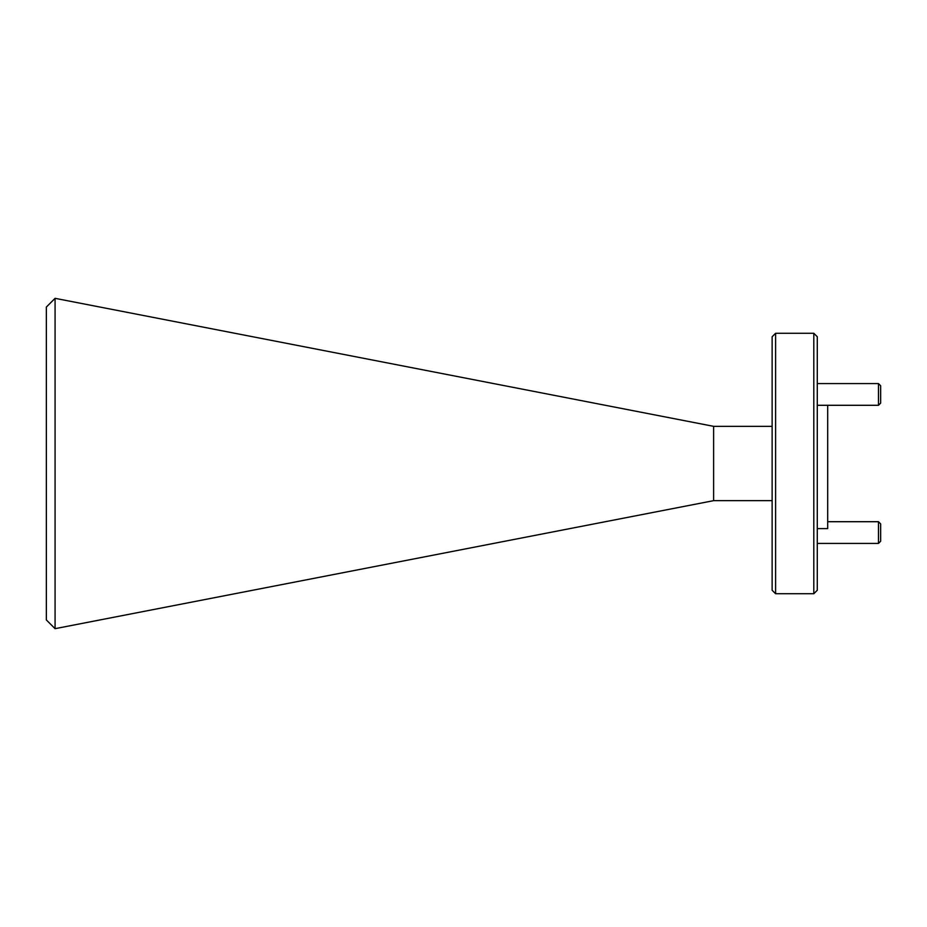 <?xml version="1.0" encoding="UTF-8"?>
<svg xmlns="http://www.w3.org/2000/svg" width="927" height="927" viewBox="0 0 927 927"><rect width="100%" height="100%" fill="white"/><g stroke="black" fill="none" stroke-linecap="round" stroke-linejoin="round"><path stroke-width="1.39" d="M713.616 500.661L713.616 426.339L55.075 298.332L55.075 628.668L713.616 500.661L772.133 500.661M713.616 426.339L772.133 426.339M55.075 298.332L46.35 307.057L46.35 619.943L55.075 628.668M775.598 593.72L772.133 590.256L772.133 336.744L775.598 333.28L813.802 333.28L813.802 593.72L775.598 593.72L775.598 333.28M813.802 333.28L817.278 336.744L817.278 590.256L813.802 593.72M817.278 528.61L827.695 528.61L827.695 405.296M817.278 405.296L878.483 405.296L878.483 383.581L817.278 383.581M878.483 405.296L880.65 403.118L880.65 385.759L878.483 383.581M817.278 543.419L878.483 543.419L878.483 521.704L827.695 521.704M878.483 543.419L880.65 541.241L880.65 523.882L878.483 521.704"/></g></svg>
